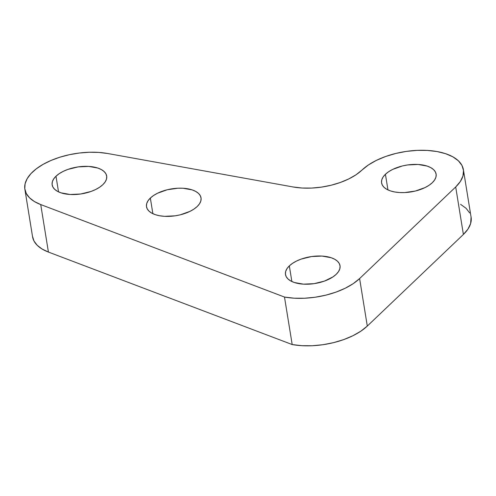 <?xml version="1.0" encoding="UTF-8"?>
<svg xmlns="http://www.w3.org/2000/svg" width="496" height="496" viewBox="0 0 496 496"><rect width="100%" height="100%" fill="white"/><g stroke="black" fill="none" stroke-linecap="round" stroke-linejoin="round"><path stroke-width="0.74" d="M55.992 176.216A27.627 13.584 170.8 0 1 85.696 166.327A27.627 13.584 170.8 0 1 106.69 176.03A27.627 13.584 170.8 0 1 102.846 184.673L105.152 181.964L106.466 179.199L106.745 176.477L105.977 173.91L104.179 171.597L101.438 169.62L97.848 168.057L88.703 166.408L78.151 166.898L67.791 169.446L63.184 171.387L59.198 173.674L55.992 176.216L53.686 178.926L52.365 181.697L52.086 184.419L52.861 186.986L54.653 189.298L57.393 191.276L60.983 192.832L70.128 194.488L80.681 193.998L91.041 191.45L95.654 189.509L99.634 187.221L102.846 184.673A27.627 13.584 170.8 0 1 73.135 194.568A27.627 13.584 170.8 0 1 52.142 184.865A27.627 13.584 170.8 0 1 55.992 176.216L58.522 191.853L55.992 176.216M385.423 174.276A27.627 13.584 170.8 0 1 415.133 164.387A27.627 13.584 170.8 0 1 436.12 174.09A27.627 13.584 170.8 0 1 432.276 182.733L434.583 180.023L435.897 177.252L436.176 174.536L435.407 171.969L433.616 169.651L430.869 167.673L427.279 166.117L418.14 164.467L407.582 164.951L402.275 165.986L392.615 169.44L388.628 171.728L385.423 174.276L383.117 176.985L381.796 179.757L381.517 182.472L382.292 185.039L384.084 187.358L386.83 189.329L390.42 190.892L394.717 191.977L399.559 192.541L404.761 192.566L415.419 191.022L425.084 187.562L429.071 185.281L432.276 182.733A27.627 13.584 170.8 0 1 402.566 192.622A27.627 13.584 170.8 0 1 381.579 182.919A27.627 13.584 170.8 0 1 385.423 174.276L387.953 189.912L385.423 174.276M289.329 265.887A27.627 13.584 170.8 0 1 319.033 255.992A27.627 13.584 170.8 0 1 340.027 265.695A27.627 13.584 170.8 0 1 336.183 274.338L338.489 271.628L339.803 268.863L340.082 266.141L339.314 263.574L337.522 261.262L334.775 259.284L331.185 257.722L322.047 256.072L311.488 256.562L301.128 259.11L296.521 261.051L292.535 263.339L289.329 265.887L287.023 268.596L285.702 271.362L285.423 274.083L286.198 276.65L287.99 278.963L290.737 280.941L294.326 282.503L303.465 284.152L314.018 283.662L324.384 281.114L332.977 276.886L336.183 274.338A27.627 13.584 170.8 0 1 306.472 284.233A27.627 13.584 170.8 0 1 285.485 274.53A27.627 13.584 170.8 0 1 289.329 265.887L291.859 281.517L289.329 265.887M150.344 198.059A27.627 13.584 170.8 0 1 180.048 188.17A27.627 13.584 170.8 0 1 201.041 197.873A27.627 13.584 170.8 0 1 197.197 206.516L199.504 203.806L200.818 201.041L201.097 198.319L200.328 195.753L198.536 193.434L195.79 191.462L192.2 189.9L183.061 188.251L177.859 188.226L167.195 189.77L157.536 193.229L153.549 195.511L150.344 198.059L148.037 200.768L146.717 203.54L146.438 206.255L147.213 208.822L149.005 211.141L151.751 213.119L155.341 214.675L159.638 215.76L164.48 216.324L175.032 215.841L180.339 214.805L190.005 211.352L193.986 209.064L197.197 206.516A27.627 13.584 170.8 0 1 167.487 216.405A27.627 13.584 170.8 0 1 146.5 206.702A27.627 13.584 170.8 0 1 150.344 198.059L152.873 213.695L150.344 198.059M471.076 217.087L470.642 223.498L468.007 229.034L463.394 234.453L367.3 326.064L360.883 331.154L352.916 335.73L343.703 339.605L333.591 342.637L322.977 344.708L312.263 345.737L301.866 345.681L292.187 344.553L48.422 252.067L42.079 249.023L37.219 245.297L33.982 240.994L32.494 236.27M460.586 204.34L466.073 208.295L469.656 212.927M284.493 297.054L40.728 204.569L34.385 201.531L29.524 197.799L26.294 193.502L24.8 188.778L25.098 183.774L27.168 178.672L30.957 173.619L36.326 168.795L43.109 164.35L51.082 160.431L59.979 157.17L69.514 154.671L79.372 153.016L89.237 152.253L98.772 152.421L107.682 153.506L293.192 186.986L302.064 188.021L311.587 188.071L321.396 187.128L331.123 185.231L340.38 182.454L348.824 178.901L356.122 174.716L368.41 164.957L376.377 160.382L385.597 156.507L395.703 153.475L406.317 151.404L417.031 150.375L427.428 150.431L437.112 151.559L445.712 153.729L452.891 156.848L458.378 160.797L461.962 165.428L463.506 170.568L462.954 176.006L460.313 181.542L455.7 186.961L359.606 278.566L353.195 283.662L345.228 288.238L336.009 292.113L325.903 295.145L315.282 297.216L304.575 298.239L294.178 298.189L284.493 297.054L40.728 204.569L48.422 252.067L292.187 344.553L284.493 297.054L292.187 344.553A55.254 27.168 -9.2 0 0 367.3 326.064L359.606 278.566L455.7 186.961L463.394 234.453L367.3 326.064L359.606 278.566A55.254 27.168 170.8 0 1 284.493 297.054M455.7 186.961L463.394 234.453A55.254 27.168 -9.2 0 0 471.088 217.161L463.394 169.669A55.254 27.168 170.8 0 1 455.7 186.961M24.874 189.28L32.562 236.778A55.254 27.168 -9.2 0 0 48.422 252.067L40.728 204.569A55.254 27.168 170.8 0 1 24.874 189.28A55.254 27.168 170.8 0 1 50.642 160.617A55.254 27.168 170.8 0 1 107.682 153.506L293.192 186.986A50.611 24.887 170.8 0 0 361.999 170.047A55.254 27.168 170.8 0 1 421.414 150.263A55.254 27.168 170.8 0 1 463.394 169.669"/></g></svg>

